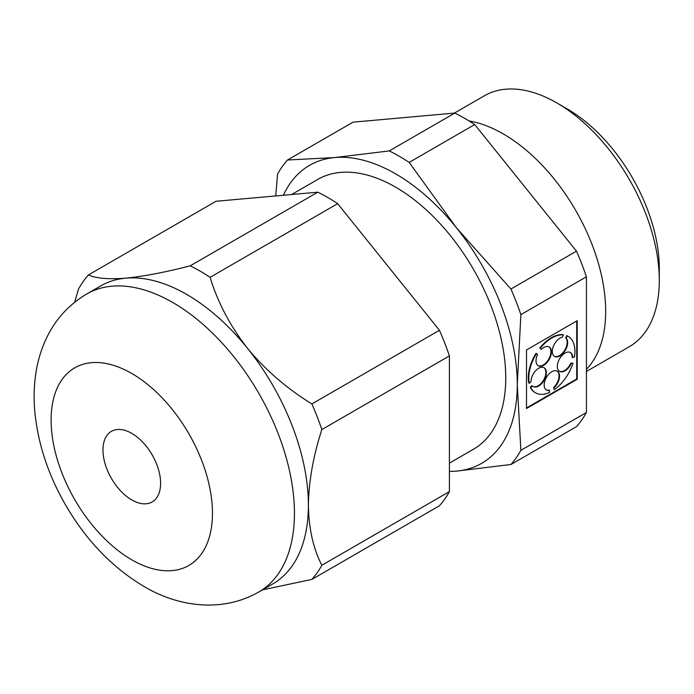 <?xml version="1.0" encoding="UTF-8"?>
<svg xmlns="http://www.w3.org/2000/svg" width="694" height="694" viewBox="0 0 694 694"><rect width="100%" height="100%" fill="white"/><g stroke="black" fill="none" stroke-linecap="round" stroke-linejoin="round"><path stroke-width="1.04" d="M88.442 274.928C96.015 278.424 108.49 279.5 125.883 278.147C143.866 276.359 165.311 272.256 190.225 265.837L317.791 192.186L216.008 201.277L88.442 274.928A191.076 110.32 60 0 0 78.5 289.077L74.657 302.237M190.225 265.837A191.076 110.32 60 0 1 210.108 277.322L337.674 203.672A191.076 110.32 -120 0 0 317.791 192.186M449.4 471.399A172.06 99.337 -120 0 0 456.444 471.122L510.931 464.494L576.488 426.645A191.076 110.32 -120 0 0 586.43 412.496L586.43 276.793A191.076 110.32 -120 0 0 576.488 251.167L510.931 289.016L456.444 227.788L409.156 162.405L474.705 124.556A191.076 110.32 -120 0 0 454.822 113.07L389.265 150.919L334.777 157.547L287.49 160.01L353.046 122.161L454.822 113.07M576.488 251.167L474.705 124.556M456.444 471.122A172.06 99.337 -120 0 0 517.273 384.571L520.873 314.642L586.43 276.793M586.43 412.496L520.873 450.345A191.076 110.32 60 0 1 510.931 464.494M520.873 450.345L517.273 384.571A172.06 99.337 -120 0 0 456.444 227.788A172.06 99.337 -120 0 0 334.777 157.547A172.06 99.337 -120 0 0 283.395 195.257M526.494 408.532L577.208 379.254L577.208 320.689L526.494 349.967L526.494 408.532M275.735 195.942L277.548 174.159A191.076 110.32 60 0 1 287.49 160.01M389.265 150.919A191.076 110.32 60 0 1 409.156 162.405M586.43 371.472L629.293 346.722A144.89 83.653 -120 0 0 659.3 280.393A144.89 83.653 -120 0 0 556.848 102.938A144.89 83.653 -120 0 0 484.403 95.763L454.344 113.113M586.43 369.269A144.89 83.653 -120 0 0 585.163 228.482A144.89 83.653 -120 0 0 469.049 120.938M449.4 463.132L473.49 449.226A155.76 89.925 -120 0 0 473.49 269.367A155.76 89.925 -120 0 0 317.731 179.442L291.601 194.528M210.108 277.322C217.673 302.306 230.156 325.998 247.55 348.388A172.06 99.337 -120 0 0 125.883 278.147A172.06 99.337 -120 0 0 100.691 285.928L86.741 293.978C68.186 305.048 54.453 320.446 45.535 340.164C40.851 350.574 37.632 361.539 35.88 373.06C34.041 385.17 33.65 397.593 34.7 410.328C37.606 442.486 47.747 473.776 65.115 504.191C85.648 539.854 111.873 567.232 143.797 586.343C177.326 606.426 221.568 613.314 258.801 591.991A172.06 99.337 -120 0 0 258.801 393.316A172.06 99.337 -120 0 0 86.741 293.978M258.801 591.991L272.751 583.94A172.06 99.337 -120 0 0 308.388 505.171A172.06 99.337 -120 0 0 247.55 348.388C265.524 370.084 286.978 388.605 311.884 403.934A191.076 110.32 60 0 1 321.834 429.56L449.4 355.909A191.076 110.32 -120 0 0 439.449 330.283L337.674 203.672M321.834 565.263A191.076 110.32 60 0 1 311.884 579.412L439.449 505.761A191.076 110.32 -120 0 0 449.4 491.612L321.834 565.263C313.263 548.598 308.778 528.568 308.388 505.171C308.787 481.298 313.272 456.088 321.834 429.56M449.4 491.612L449.4 355.909M311.884 403.934L439.449 330.283M311.884 579.412L262.471 589.874M510.931 289.016A191.076 110.32 60 0 1 520.873 314.642M659.3 280.393L659.3 268.413A130.22 75.186 -120 0 0 567.224 108.932L556.848 102.938M131.791 499.923A40.755 23.527 -120 0 0 152.168 501.936A40.755 23.527 -120 0 0 152.168 454.882A40.755 23.527 -120 0 0 111.413 431.356A40.755 23.527 -120 0 0 105.167 464.008A40.755 23.527 -120 0 0 131.791 499.923M526.494 407.968L576.723 378.967L577.208 379.254M576.723 378.967L576.723 320.975M570.19 352.413A10.87 6.272 120 0 1 572.203 357.315L574.38 357.254A32.601 18.825 120 0 0 568.152 336.373A32.601 18.825 120 0 0 567.198 335.887L566.157 338.152L565.671 337.865A10.87 6.272 120 0 1 564.638 350.331A10.87 6.272 120 0 1 554.306 356.256M559.338 371.212A10.87 6.272 120 0 0 570.78 363.205L571.266 363.483A10.87 6.272 120 0 1 559.572 371.359A10.87 6.272 120 0 1 559.572 358.815A10.87 6.272 120 0 1 570.442 352.543A10.87 6.272 120 0 1 572.689 357.601M570.78 363.205L572.949 363.144L571.266 363.483M554.159 389.768L553.673 387.434L554.159 389.768A32.601 18.825 120 0 0 572.949 363.144M553.673 387.434A10.87 6.272 120 0 0 557.039 371.038M546.178 389.846A10.87 6.272 120 0 0 549.058 390.097L549.544 390.375A10.87 6.272 120 0 1 546.421 389.993A10.87 6.272 120 0 1 546.421 377.441A10.87 6.272 120 0 1 557.282 371.169A10.87 6.272 120 0 1 554.159 387.712M530.754 387.512L532.437 385.899L531.951 385.621L530.259 387.226L530.754 387.512A32.601 18.825 120 0 0 535.551 392.847A32.601 18.825 120 0 0 549.544 392.422L549.544 390.375M530.259 387.226A32.601 18.825 120 0 0 535.065 392.561A32.601 18.825 120 0 0 535.308 392.7M533.027 386.402A10.87 6.272 120 0 0 543.645 380A10.87 6.272 120 0 0 543.879 367.594M532.437 385.899A10.87 6.272 120 0 0 533.261 386.549A10.87 6.272 120 0 0 544.131 380.277A10.87 6.272 120 0 0 544.131 367.733A10.87 6.272 120 0 0 535.725 370.674A10.87 6.272 120 0 0 531.014 381.657L529.322 383.27L528.837 382.984A32.601 18.825 120 0 1 536.02 353.324L536.505 353.61A32.601 18.825 120 0 0 529.322 383.27M566.157 338.152A10.87 6.272 120 0 1 565.003 350.817A10.87 6.272 120 0 1 554.549 356.404A10.87 6.272 120 0 1 553.448 346.098A10.87 6.272 120 0 1 562.426 337.171L563.467 334.916L562.981 334.629A32.601 18.825 120 0 0 539.75 348.041L541.277 349.386A10.87 6.272 120 0 1 549.154 346.974A10.87 6.272 120 0 1 549.154 359.518A10.87 6.272 120 0 1 538.284 365.79A10.87 6.272 120 0 1 537.546 354.669L536.505 353.61M538.05 365.643A10.87 6.272 120 0 0 548.668 359.24A10.87 6.272 120 0 0 548.902 346.844M539.75 348.041L541.277 349.386M563.467 334.916A32.601 18.825 120 0 0 540.236 348.327M567.909 336.243A32.601 18.825 120 0 0 567.666 336.096A32.601 18.825 120 0 0 566.712 335.61L567.198 335.887M566.712 335.61L565.671 337.865M131.791 559.815A114.102 65.878 -120 0 0 201.659 460.408A114.102 65.878 -120 0 0 61.913 379.722A114.102 65.878 -120 0 0 131.791 559.815M535.551 392.847L535.065 392.561M568.152 336.373L567.666 336.096"/></g></svg>

